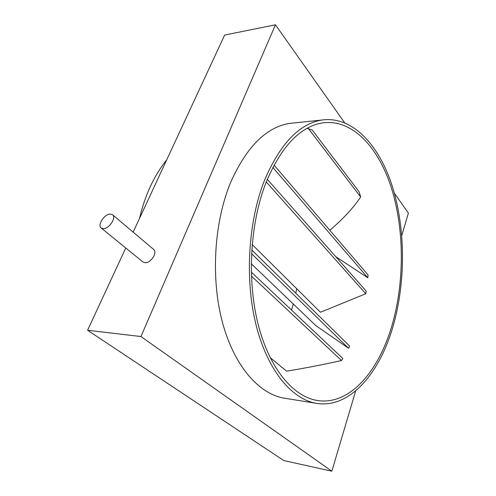 <?xml version="1.0" encoding="UTF-8"?>
<svg xmlns="http://www.w3.org/2000/svg" width="496" height="496" viewBox="0 0 496 496"><rect width="100%" height="100%" fill="white"/><g stroke="black" fill="none" stroke-linecap="round" stroke-linejoin="round"><path stroke-width="0.74" d="M110.329 214.061C104.544 213.826 97.049 225.153 101.165 227.986L103.267 228.656C109.039 229.003 116.628 217.583 112.555 214.756L110.329 214.061M101.165 227.986L142.972 261.987L145.086 262.725C150.821 263.283 157.796 252.359 153.63 249.42L112.555 214.756M294.283 122.909L289.565 123.405C266.327 127.156 246.754 146.655 230.851 181.92C213.95 222.165 210.533 279.037 222.698 323.299C234.893 367.629 260.307 395.064 285.541 398.369L315.704 403.229M393.452 324.967C380.351 371.901 350.901 407.966 317.738 403.552C293.198 400.396 268.373 372.291 256.457 326.48C244.571 280.748 247.975 221.786 264.554 180.203C280.159 143.79 299.268 123.733 321.885 120.032C352.687 115.673 379.39 145.316 392.485 186.868C405.492 228.792 405.784 281.158 393.452 324.967M267.301 179.335L366.197 291.084L365.781 293.75L320.441 312.244L252.154 244.528M274.021 165.087L368.051 274.914L367.809 277.76L335.724 256.643M307.055 128.365L312.139 129.921L359.005 191.636L360.66 197.011C353.319 207.954 343.034 219.034 329.809 230.243M296.695 288.697L295.827 293.241M293.285 304.005L291.524 310.074M266.203 182.057C281.505 146.215 300.285 126.492 322.549 122.896C352.619 118.724 378.746 147.709 391.567 188.443C404.302 229.543 404.562 280.916 392.448 323.838C379.589 369.749 350.808 404.885 318.482 400.669C294.413 397.643 270.084 370.134 258.391 325.308C246.729 280.556 250.009 222.84 266.203 182.057M139.531 218.383C142.265 206.745 145.948 195.951 150.592 186C155.248 176.08 160.617 167.375 166.693 159.879M355.682 390.867L331.849 471.2L283.762 460.548L87.581 330.262L140.951 336.548L275.454 24.8L344.577 122.686M133.145 232.134L224.651 35.067L275.454 24.8M87.581 330.262L125.773 248M331.849 471.2L140.951 336.548M394.357 193.186L408.419 213.094L401.766 235.513M251.286 272.093L342.81 358.49L341.502 360.536C322.313 364.82 304.005 368.354 286.589 371.151L270.103 357.523M251.751 249.959L349.661 346.096L348.576 348.273L315.89 325.661L251.243 263.729M251.54 253.63L348.576 348.273M266.247 181.939L365.781 293.75M272.8 167.419L367.809 277.76M251.41 276.074L341.502 360.536M308.338 128.464L360.66 197.011M318.482 400.669L316.467 400.353M289.565 123.405L321.885 120.032"/></g></svg>
